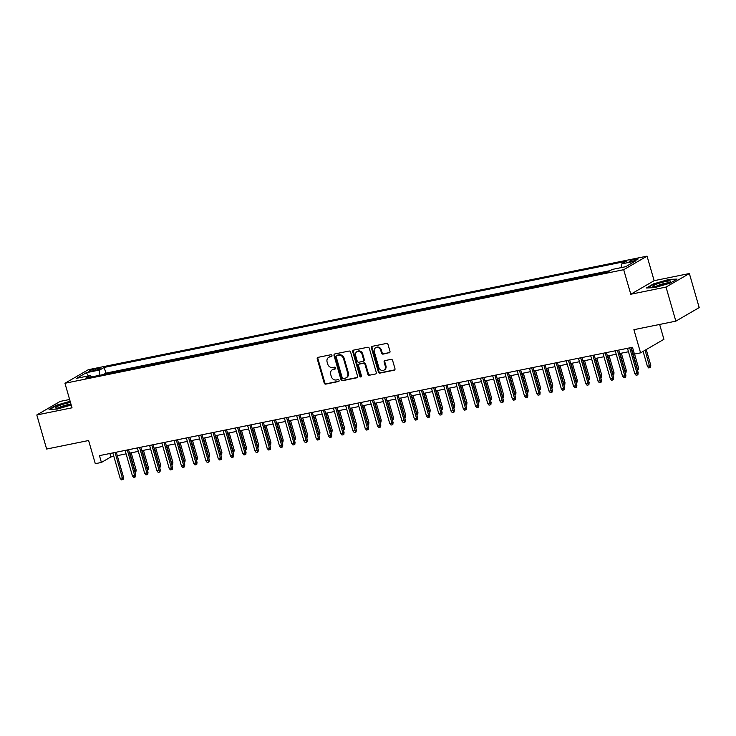 <?xml version="1.0" encoding="UTF-8"?>
<svg xmlns="http://www.w3.org/2000/svg" width="736" height="736" viewBox="0 0 736 736"><rect width="100%" height="100%" fill="white"/><g stroke="black" fill="none" stroke-linecap="round" stroke-linejoin="round"><path stroke-width="1.1" d="M331.954 355.516A0.984 0.846 -120.1 0 0 330.841 354.752L318.062 357.346A1.408 1.214 -120.1 0 0 317.244 358.929L324.19 383.014A1.408 1.214 -120.1 0 0 325.781 384.109L338.56 381.506A0.984 0.846 -120.1 0 0 338.017 379.638L336.37 379.969A4.499 3.873 -120.1 0 1 331.283 376.473L330.703 374.468A4.499 3.873 -120.1 0 1 332.295 369.794A4.499 3.873 -120.1 0 1 333.316 369.398L334.972 369.067A0.984 0.846 -120.1 0 0 334.429 367.19L332.773 367.531A4.499 3.873 -120.1 0 1 327.695 364.026L327.115 362.02A4.499 3.873 -120.1 0 1 328.698 357.346A4.499 3.873 -120.1 0 1 329.728 356.96L331.375 356.62A0.984 0.846 -120.1 0 0 331.954 355.516M635.674 259.054A4.591 0.653 -16.1 0 0 629.243 261.501A4.591 0.653 -16.1 0 0 631.635 261.4A4.591 0.653 -16.1 0 0 638.057 258.952A4.591 0.653 -16.1 0 0 635.674 259.054M389.16 352.884A1.408 1.214 -120.1 0 0 389.979 351.302L388.028 344.54A1.408 1.214 -120.1 0 0 386.437 343.445L372.241 346.334A1.408 1.214 -120.1 0 0 371.422 347.916L378.378 372.002A1.408 1.214 -120.1 0 0 379.969 373.097L394.156 370.208A1.408 1.214 -120.1 0 0 394.974 368.626L392.619 360.465A1.408 1.214 -120.1 0 0 391.028 359.37L384.956 360.603A1.408 1.214 -120.1 0 0 384.137 362.186L385.305 366.234A3.763 3.238 -120.1 0 1 383.98 370.144A3.763 3.238 -120.1 0 1 378.874 367.54L374.302 351.688A3.763 3.238 -120.1 0 1 375.627 347.778A3.763 3.238 -120.1 0 1 380.733 350.382L381.496 353.022A1.408 1.214 -120.1 0 0 383.088 354.117L389.74 352.544M69.626 399.482L60.15 401.414L36.8 414.966L46.635 449.043L88.605 440.514L95.294 463.689L101.421 462.447L99.452 455.63L632.482 347.291L634.45 354.108L640.578 352.857L663.918 339.305L659.631 324.456M666.016 287.077L689.365 273.525L654.138 280.683L630.789 294.244L666.016 287.077L675.85 321.154L633.889 329.691L640.578 352.857M630.789 294.244L623.705 269.698L64.943 383.272L88.292 369.711L647.054 256.146L623.705 269.698M36.8 414.966L72.027 407.808L64.943 383.272M350.621 352.148A1.408 1.214 -120.1 0 0 349.03 351.054L334.834 353.933A1.408 1.214 -120.1 0 0 334.024 355.516L340.97 379.601A1.408 1.214 -120.1 0 0 342.562 380.696L356.758 377.807A1.408 1.214 -120.1 0 0 357.567 376.225L350.621 352.148M353.538 350.134L367.733 347.254A1.408 1.214 -120.1 0 1 369.325 348.34L376.271 372.425A1.408 1.214 -120.1 0 1 375.452 374.008L369.38 375.24A1.408 1.214 -120.1 0 1 367.798 374.155L364.973 364.384A1.408 1.214 -120.1 0 0 363.382 363.29L359.352 364.108A1.408 1.214 -120.1 0 0 358.542 365.691L361.477 375.857A0.984 0.846 -120.1 0 1 359.794 376.206L352.719 351.716A1.408 1.214 -120.1 0 1 353.538 350.134M689.365 273.525L699.2 307.602L675.85 321.154M608.037 271.869L606.17 272.338M600.99 273.387L593.915 274.832M588.745 275.88L581.661 277.316M576.49 278.374L569.406 279.809M564.236 280.858L557.152 282.302M551.982 283.351L544.907 284.786M539.727 285.844L532.652 287.279M527.473 288.337L520.398 289.772M515.218 290.821L508.144 292.266M502.964 293.314L495.889 294.75M490.71 295.808L483.635 297.243M478.455 298.292L471.38 299.736M466.21 300.785L459.126 302.22M453.956 303.278L446.872 304.713M441.701 305.771L434.617 307.206M429.447 308.255L422.372 309.7M417.192 310.748L410.118 312.184M404.938 313.242L397.863 314.677M392.684 315.726L385.609 317.17M380.429 318.219L373.354 319.654M368.175 320.712L361.1 322.147M355.92 323.196L348.846 324.64M343.675 325.689L336.591 327.134M331.421 328.182L324.337 329.618M319.166 330.676L312.082 332.111M306.912 333.16L299.837 334.604M294.658 335.653L287.583 337.088M282.403 338.146L275.328 339.581M270.149 340.63L263.074 342.074M257.894 343.123L250.82 344.558M245.64 345.616L238.565 347.052M233.386 348.11L226.311 349.545M221.131 350.594L214.056 352.038M208.886 353.087L201.802 354.522M196.632 355.58L189.548 357.015M184.377 358.064L177.293 359.508M172.123 360.557L165.048 361.992M159.868 363.05L152.794 364.486M147.614 365.544L140.539 366.979M135.36 368.028L128.285 369.472M123.105 370.521L115.754 372.011M91.2 371.22L93.895 370.668A4.444 0.635 -16.1 0 0 100.114 368.304A4.444 0.635 -16.1 0 0 97.805 368.405L95.11 368.948A4.444 0.635 -16.1 0 0 88.881 371.321A4.444 0.635 -16.1 0 0 91.2 371.22M621.285 267.6L621.791 263.874L626.207 261.308L104.208 367.411L99.792 369.969L99.047 375.406M621.791 263.874L635.269 261.133L625.683 266.708L612.205 269.44L607.789 272.007L85.79 378.102L90.206 375.544L76.728 378.276L86.314 372.71L99.792 369.969M610.153 270.636L105.864 373.134L103.748 374.357L110.851 373.014M654.138 280.683L647.054 256.146M101.421 462.447L110.888 456.946L113.822 456.348M117.282 455.648L126.077 453.864M129.536 453.155L138.331 451.37M141.79 450.671L150.586 448.877M154.045 448.178L162.84 446.393M166.299 445.685L175.094 443.9M178.544 443.192L187.34 441.407M190.799 440.708L199.594 438.914M203.053 438.214L211.848 436.43M215.308 435.721L224.103 433.936M227.562 433.237L236.357 431.443M239.816 430.744L248.612 428.959M252.071 428.251L260.866 426.466M264.325 425.767L273.12 423.973M276.58 423.274L285.375 421.489M288.834 420.78L297.629 418.996M301.079 418.287L309.874 416.502M313.334 415.803L322.129 414.009M325.588 413.31L334.383 411.525M337.842 410.817L346.638 409.032M350.097 408.333L358.892 406.539M362.351 405.84L371.146 404.055M374.606 403.346L383.401 401.562M386.86 400.853L395.655 399.068M399.114 398.369L407.91 396.575M411.369 395.876L420.164 394.091M423.614 393.383L432.409 391.598M435.868 390.899L444.664 389.105M448.123 388.406L456.918 386.621M460.377 385.912L469.172 384.128M472.632 383.419L481.427 381.634M484.886 380.935L493.681 379.141M497.14 378.442L505.936 376.657M509.395 375.949L518.19 374.164M521.649 373.465L530.444 371.671M533.904 370.972L542.699 369.187M546.149 368.478L554.944 366.694M558.403 365.994L567.198 364.2M570.658 363.501L579.453 361.716M582.912 361.008L591.707 359.223M595.166 358.515L603.962 356.73M607.421 356.031L616.216 354.237M619.675 353.538L628.47 351.753M631.93 351.044L633.475 350.732M109.894 453.505L110.888 456.946M105.864 373.134L104.208 367.411M91.623 376.924L90.206 375.544M88.44 375.903L86.314 372.71M70.132 401.249L56.092 405.315L49.064 409.4L57.371 409.032L71.226 405.021M677.102 279.091L668.794 279.459L653.448 283.903L646.42 287.988L654.727 287.62L670.073 283.176L677.102 279.091M331.862 356.288L330.354 356.592A4.499 3.873 -120.1 0 0 329.332 356.978L328.698 357.346M332.295 369.794L332.92 369.426A4.499 3.873 -120.1 0 1 333.951 369.03L335.45 368.727M318.09 357.337A1.408 1.214 -120.1 0 0 317.869 358.561L324.824 382.646A1.408 1.214 -120.1 0 0 326.416 383.741L339.048 381.174M334.862 353.933A1.408 1.214 -120.1 0 0 334.65 355.148L341.605 379.233A1.408 1.214 -120.1 0 0 343.188 380.328L357.356 377.448M336.702 355.543A0.984 0.846 -120.1 0 0 336.131 356.647L342.231 377.789A0.984 0.846 -120.1 0 0 343.344 378.552L345.083 378.203A4.499 3.873 -120.1 0 0 346.113 377.807A4.499 3.873 -120.1 0 0 347.696 373.134L343.528 358.68A4.499 3.873 -120.1 0 0 338.44 355.184L337.327 355.175A0.984 0.846 -120.1 0 0 336.922 355.414M346.113 377.807L346.739 377.448A4.499 3.873 -120.1 0 0 348.33 372.766L347.696 373.134M337.327 355.175L339.075 354.816A4.499 3.873 -120.1 0 1 344.163 358.322L348.33 372.766M375.452 374.008L369.38 375.24M359.039 364.228L359.665 363.86A1.408 1.214 -120.1 0 1 359.987 363.74L364.016 362.922A1.408 1.214 -120.1 0 1 365.608 364.016L368.423 373.787A1.408 1.214 -120.1 0 0 370.015 374.882M353.565 350.124A1.408 1.214 -120.1 0 0 353.354 351.348L360.419 375.838A0.984 0.846 -120.1 0 0 361.394 376.62M362.048 354.246A3.763 3.238 -120.1 0 0 356.942 351.652A3.763 3.238 -120.1 0 0 355.617 355.552L357.227 361.146A1.408 1.214 -120.1 0 0 358.818 362.232L362.848 361.413A1.408 1.214 -120.1 0 0 363.658 359.83L362.048 354.246L362.682 353.878A3.763 3.238 -120.1 0 0 357.576 351.284L356.942 351.652M363.474 361.054A1.408 1.214 -120.1 0 0 364.292 359.472L363.658 359.83M362.682 353.878L364.292 359.472M375.627 347.778L376.252 347.41A3.763 3.238 -120.1 0 1 381.368 350.014L382.122 352.654A1.408 1.214 -120.1 0 0 383.714 353.749L389.758 352.516M383.98 370.144L384.615 369.776A3.763 3.238 -120.1 0 0 385.94 365.866L385.305 366.234M384.983 360.603A1.408 1.214 -120.1 0 0 384.772 361.818L385.94 365.866M372.269 346.325A1.408 1.214 -120.1 0 0 372.057 347.548L379.012 371.634A1.408 1.214 -120.1 0 0 380.595 372.729L394.763 369.849M134.578 470.635L136.123 469.89L131.201 452.824M136.123 469.89L135.893 471.914L135.268 472.273L129.95 453.072M115.037 452.465L122.369 477.876L123.51 477.222L123.28 479.237L122.645 479.605L122.369 477.876L120.161 478.326L112.829 452.907M123.51 477.222L116.288 452.208M122.645 479.605L121.422 479.854L120.161 478.326M70.5 402.509A9.32 1.325 -16.1 0 0 68.586 402.84A9.32 1.325 -16.1 0 0 58.751 405.784A9.32 1.325 -16.1 0 0 55.899 408.038A9.32 1.325 -16.1 0 0 60.38 407.606A9.32 1.325 -16.1 0 0 71.024 404.322M71.015 404.294A7.056 1.003 -16.1 0 0 67.942 404.662A7.056 1.003 -16.1 0 0 58.411 407.946M49.91 409.363L56.433 405.573L70.233 401.58M656.99 284.022A9.32 1.325 -16.1 0 0 653.264 286.626A9.32 1.325 -16.1 0 0 666.687 283.599A9.32 1.325 -16.1 0 0 670.597 281.621A9.32 1.325 -16.1 0 0 666.936 281.244A9.32 1.325 -16.1 0 0 656.99 284.022M668.426 282.882A7.056 1.003 -16.1 0 0 658.527 285.218A7.056 1.003 -16.1 0 0 655.767 286.534M647.275 287.951L653.789 284.16L668.656 279.855L676.366 279.524M146.832 468.142L148.378 467.406L143.456 450.331M148.378 467.406L148.148 469.421L147.522 469.789L142.195 450.588M159.086 465.658L160.632 464.913L155.71 447.838M160.632 464.913L160.402 466.928L159.767 467.296L154.45 448.095M171.341 463.165L172.886 462.42L167.955 445.344M172.886 462.42L172.656 464.434L172.022 464.802L166.704 445.602M183.595 460.672L185.141 459.926L180.21 442.86M185.141 459.926L184.911 461.95L184.276 462.318L178.958 443.109M127.291 449.972L134.624 475.392L135.764 474.729L135.525 476.744L134.9 477.112L134.624 475.392L132.416 475.833L125.083 450.423M135.764 474.729L128.542 449.714M134.9 477.112L133.676 477.36L132.416 475.833M139.546 447.479L146.878 472.898L148.01 472.236L147.78 474.26L147.154 474.619L146.878 472.898L144.67 473.349L137.338 447.93M148.01 472.236L140.797 447.221M147.154 474.619L145.93 474.867L144.67 473.349M151.791 444.986L159.132 470.405L160.264 469.752L160.034 471.767L159.408 472.135L159.132 470.405L156.924 470.856L149.592 445.436M160.264 469.752L153.051 444.737M159.408 472.135L158.176 472.383L156.924 470.856M164.045 442.502L171.387 467.912L172.518 467.259L172.288 469.274L171.663 469.642L171.387 467.912L169.179 468.363L161.846 442.943M172.518 467.259L165.306 442.244M171.663 469.642L170.43 469.89L169.179 468.363M195.85 458.178L197.395 457.442L192.464 440.367M197.395 457.442L197.165 459.457L196.53 459.825L191.213 440.625M176.3 440.008L183.641 465.428L184.773 464.766L184.543 466.78L183.908 467.148L183.641 465.428L181.433 465.879L174.101 440.459M184.773 464.766L177.551 439.751M183.908 467.148L182.684 467.397L181.433 465.879M208.104 455.694L209.65 454.949L204.718 437.874M209.65 454.949L209.42 456.964L208.785 457.332L203.467 438.132M188.554 437.515L195.896 462.935L197.027 462.272L196.797 464.296L196.162 464.664L195.896 462.935L193.688 463.386L186.346 437.966M197.027 462.272L189.805 437.267M196.162 464.664L194.939 464.913L193.688 463.386M220.349 453.201L221.904 452.456L216.973 435.39M221.904 452.456L221.674 454.48L221.039 454.839L215.722 435.638M200.808 435.031L208.15 460.442L209.282 459.788L209.052 461.803L208.417 462.171L208.15 460.442L205.942 460.892L198.6 435.473M209.282 459.788L202.06 434.774M208.417 462.171L207.193 462.42L205.942 460.892M232.604 450.708L234.158 449.972L229.227 432.897M234.158 449.972L233.919 451.987L233.294 452.355L227.976 433.154M213.063 432.538L220.395 457.958L221.536 457.295L221.306 459.31L220.671 459.678L220.395 457.958L218.196 458.399L210.855 432.989M221.536 457.295L214.314 432.28M220.671 459.678L219.448 459.926L218.196 458.399M244.858 448.224L246.404 447.479L241.482 430.404M246.404 447.479L246.174 449.494L245.548 449.862L240.23 430.661M225.317 430.045L232.65 455.464L233.79 454.802L233.56 456.826L232.926 457.185L232.65 455.464L230.451 455.915L223.109 430.496M233.79 454.802L226.568 429.796M232.926 457.185L231.702 457.442L230.451 455.915M257.112 445.731L258.658 444.986L253.736 427.91M258.658 444.986L258.428 447.01L257.802 447.368L252.485 428.168M237.572 427.552L244.904 452.971L246.045 452.318L245.815 454.333L245.18 454.701L244.904 452.971L242.696 453.422L235.364 428.002M246.045 452.318L238.823 427.303M245.18 454.701L243.956 454.949L242.696 453.422M269.367 443.238L270.912 442.492L265.99 425.426M270.912 442.492L270.682 444.516L270.057 444.884L264.73 425.675M249.826 425.068L257.158 450.487L258.299 449.825L258.06 451.84L257.434 452.208L257.158 450.487L254.95 450.929L247.618 425.509M258.299 449.825L251.077 424.81M257.434 452.208L256.211 452.456L254.95 450.929M281.621 440.744L283.167 440.008L278.245 422.933M283.167 440.008L282.937 442.023L282.302 442.391L276.984 423.191M262.08 422.574L269.413 447.994L270.544 447.332L270.314 449.356L269.689 449.714L269.413 447.994L267.205 448.445L259.872 423.025M270.544 447.332L263.332 422.317M269.689 449.714L268.465 449.963L267.205 448.445M274.326 420.081L281.667 445.501L282.799 444.838L282.569 446.862L281.943 447.23L281.667 445.501L279.459 445.952L272.127 420.532M282.799 444.838L275.586 419.833M281.943 447.23L280.71 447.479L279.459 445.952M286.58 417.597L293.922 443.008L295.053 442.354L294.823 444.369L294.198 444.737L293.922 443.008L291.714 443.458L284.381 418.039M295.053 442.354L287.84 417.34M294.198 444.737L292.965 444.986L291.714 443.458M293.876 438.26L295.421 437.515L290.49 420.44M295.421 437.515L295.191 439.53L294.556 439.898L289.239 420.698M306.13 435.767L307.676 435.022L302.744 417.956M307.676 435.022L307.446 437.046L306.811 437.414L301.493 418.204M318.384 433.274L319.93 432.538L314.999 415.463M319.93 432.538L319.7 434.553L319.065 434.921L313.748 415.72M298.834 415.104L306.176 440.524L307.308 439.861L307.078 441.876L306.443 442.244L306.176 440.524L303.968 440.965L296.636 415.555M307.308 439.861L300.086 414.846M306.443 442.244L305.219 442.492L303.968 440.965M330.639 430.79L332.184 430.045L327.253 412.97M332.184 430.045L331.954 432.06L331.32 432.428L326.002 413.227M311.089 412.611L318.43 438.03L319.562 437.368L319.332 439.392L318.697 439.76L318.43 438.03L316.222 438.481L308.881 413.062M319.562 437.368L312.34 412.362M318.697 439.76L317.474 440.008L316.222 438.481M342.884 428.297L344.439 427.552L339.508 410.486M344.439 427.552L344.209 429.576L343.574 429.934L338.256 410.734M323.343 410.127L330.685 435.537L331.816 434.884L331.586 436.899L330.952 437.267L330.685 435.537L328.477 435.988L321.135 410.568M331.816 434.884L324.594 409.869M330.952 437.267L329.728 437.515L328.477 435.988M355.138 425.804L356.693 425.058L351.762 407.992M356.693 425.058L356.454 427.082L355.828 427.45L350.511 408.241M335.598 407.634L342.93 433.053L344.071 432.391L343.841 434.406L343.206 434.774L342.93 433.053L340.731 433.495L333.39 408.084M344.071 432.391L336.849 407.376M343.206 434.774L341.982 435.022L340.731 433.495M367.393 423.32L368.938 422.574L364.016 405.499M368.938 422.574L368.708 424.589L368.083 424.957L362.765 405.757M347.852 405.14L355.184 430.56L356.325 429.898L356.095 431.922L355.46 432.28L355.184 430.56L352.986 431.011L345.644 405.591M356.325 429.898L349.103 404.883M355.46 432.28L354.237 432.529L352.986 431.011M379.647 420.826L381.193 420.081L376.271 403.006M381.193 420.081L380.963 422.096L380.337 422.464L375.02 403.264M360.106 402.647L367.439 428.067L368.58 427.404L368.35 429.428L367.715 429.796L367.439 428.067L365.231 428.518L357.898 403.098M368.58 427.404L361.358 402.399M367.715 429.796L366.491 430.045L365.231 428.518M391.902 418.333L393.447 417.588L388.525 400.522M393.447 417.588L393.217 419.612L392.592 419.98L387.274 400.77M372.361 400.163L379.693 425.574L380.834 424.92L380.595 426.935L379.969 427.303L379.693 425.574L377.485 426.024L370.153 400.605M380.834 424.92L373.612 399.906M379.969 427.303L378.746 427.552L377.485 426.024M404.156 415.84L405.702 415.104L400.78 398.029M405.702 415.104L405.472 417.119L404.837 417.487L399.519 398.286M384.615 397.67L391.948 423.09L393.079 422.427L392.849 424.442L392.224 424.81L391.948 423.09L389.74 423.531L382.407 398.121M393.079 422.427L385.866 397.412M392.224 424.81L391 425.058L389.74 423.531M416.41 413.356L417.956 412.611L413.025 395.536M417.956 412.611L417.726 414.626L417.091 414.994L411.774 395.793M428.665 410.863L430.21 410.118L425.279 393.052M430.21 410.118L429.98 412.142L429.346 412.5L424.028 393.3M440.919 408.37L442.465 407.634L437.534 390.558M442.465 407.634L442.235 409.648L441.6 410.016L436.282 390.816M396.87 395.177L404.202 420.596L405.334 419.934L405.104 421.958L404.478 422.326L404.202 420.596L401.994 421.047L394.662 395.628M405.334 419.934L398.121 394.928M404.478 422.326L403.254 422.574L401.994 421.047M409.115 392.693L416.456 418.103L417.588 417.45L417.358 419.465L416.732 419.833L416.456 418.103L414.248 418.554L406.916 393.134M417.588 417.45L410.375 392.435M416.732 419.833L415.5 420.081L414.248 418.554M421.369 390.2L428.711 415.619L429.842 414.957L429.612 416.972L428.987 417.34L428.711 415.619L426.503 416.061L419.17 390.65M429.842 414.957L422.62 389.942M428.987 417.34L427.754 417.588L426.503 416.061M453.174 405.886L454.719 405.14L449.788 388.065M454.719 405.14L454.489 407.155L453.854 407.523L448.537 388.323M433.624 387.706L440.965 413.126L442.097 412.464L441.867 414.488L441.232 414.846L440.965 413.126L438.757 413.577L431.416 388.157M442.097 412.464L434.875 387.449M441.232 414.846L440.008 415.095L438.757 413.577M465.419 403.392L466.974 402.647L462.042 385.572M466.974 402.647L466.744 404.662L466.109 405.03L460.791 385.83M445.878 385.213L453.22 410.633L454.351 409.98L454.121 411.994L453.486 412.362L453.22 410.633L451.012 411.084L443.67 385.664M454.351 409.98L447.129 384.965M453.486 412.362L452.263 412.611L451.012 411.084M477.673 400.899L479.228 400.154L474.297 383.088M479.228 400.154L478.989 402.178L478.363 402.546L473.046 383.336M458.132 382.729L465.465 408.14L466.606 407.486L466.376 409.501L465.741 409.869L465.465 408.14L463.266 408.59L455.924 383.171M466.606 407.486L459.384 382.472M465.741 409.869L464.517 410.118L463.266 408.59M489.928 398.406L491.482 397.67L486.551 380.595M491.482 397.67L491.243 399.685L490.618 400.053L485.3 380.852M470.387 380.236L477.719 405.656L478.86 404.993L478.63 407.008L477.995 407.376L477.719 405.656L475.52 406.106L468.179 380.687M478.86 404.993L471.638 379.978M477.995 407.376L476.772 407.624L475.52 406.106M502.182 395.922L503.728 395.177L498.806 378.102M503.728 395.177L503.498 397.192L502.872 397.56L497.554 378.359M514.436 393.429L515.982 392.684L511.06 375.618M515.982 392.684L515.752 394.708L515.126 395.066L509.809 375.866M526.691 390.936L528.236 390.2L523.314 373.124M528.236 390.2L528.006 392.214L527.381 392.582L522.054 373.382M482.641 377.743L489.974 403.162L491.114 402.5L490.884 404.524L490.25 404.892L489.974 403.162L487.775 403.613L480.433 378.194M491.114 402.5L483.892 377.494M490.25 404.892L489.026 405.14L487.775 403.613M494.896 375.259L502.228 400.669L503.369 400.016L503.139 402.031L502.504 402.399L502.228 400.669L500.02 401.12L492.688 375.7M503.369 400.016L496.147 375.001M502.504 402.399L501.28 402.647L500.02 401.12M507.15 372.766L514.482 398.185L515.623 397.523L515.384 399.538L514.758 399.906L514.482 398.185L512.274 398.627L504.942 373.216M515.623 397.523L508.401 372.508M514.758 399.906L513.535 400.154L512.274 398.627M538.945 388.452L540.491 387.706L535.569 370.631M540.491 387.706L540.261 389.721L539.626 390.089L534.308 370.889M519.404 370.272L526.737 395.692L527.868 395.03L527.638 397.054L527.013 397.412L526.737 395.692L524.529 396.143L517.196 370.723M527.868 395.03L520.656 370.024M527.013 397.412L525.789 397.67L524.529 396.143M551.2 385.958L552.745 385.213L547.814 368.138M552.745 385.213L552.515 387.237L551.88 387.596L546.563 368.396M531.65 367.779L538.991 393.199L540.123 392.546L539.893 394.56L539.267 394.928L538.991 393.199L536.783 393.65L529.451 368.23M540.123 392.546L532.91 367.531M539.267 394.928L538.034 395.177L536.783 393.65M563.454 383.465L565 382.72L560.068 365.654M565 382.72L564.77 384.744L564.135 385.112L558.817 365.902M543.904 365.295L551.246 390.715L552.377 390.052L552.147 392.067L551.522 392.435L551.246 390.715L549.038 391.156L541.705 365.737M552.377 390.052L545.164 365.038M551.522 392.435L550.289 392.684L549.038 391.156M575.708 380.972L577.254 380.236L572.323 363.161M577.254 380.236L577.024 382.251L576.389 382.619L571.072 363.418M556.158 362.802L563.5 388.222L564.632 387.559L564.402 389.583L563.767 389.942L563.5 388.222L561.292 388.672L553.96 363.253M564.632 387.559L557.41 362.544M563.767 389.942L562.543 390.19L561.292 388.672M587.963 378.488L589.508 377.743L584.577 360.668M589.508 377.743L589.278 379.758L588.644 380.126L583.326 360.925M568.413 360.309L575.754 385.728L576.886 385.066L576.656 387.09L576.021 387.458L575.754 385.728L573.546 386.179L566.205 360.76M576.886 385.066L569.664 360.06M576.021 387.458L574.798 387.706L573.546 386.179M600.208 375.995L601.763 375.25L596.832 358.184M601.763 375.25L601.533 377.274L600.898 377.642L595.58 358.432M580.667 357.825L588 383.235L589.14 382.582L588.91 384.597L588.276 384.965L588 383.235L585.801 383.686L578.459 358.266M589.14 382.582L581.918 357.567M588.276 384.965L587.052 385.213L585.801 383.686M612.462 373.502L614.017 372.766L609.086 355.69M614.017 372.766L613.778 374.78L613.152 375.148L607.835 355.948M592.922 355.332L600.254 380.751L601.395 380.089L601.165 382.104L600.53 382.472L600.254 380.751L598.055 381.193L590.714 355.782M601.395 380.089L594.173 355.074M600.53 382.472L599.306 382.72L598.055 381.193M624.717 371.018L626.262 370.272L621.34 353.197M626.262 370.272L626.032 372.287L625.407 372.655L620.089 353.455M605.176 352.838L612.508 378.258L613.649 377.596L613.419 379.62L612.784 379.988L612.508 378.258L610.31 378.709L602.968 353.289M613.649 377.596L606.427 352.59M612.784 379.988L611.561 380.236L610.31 378.709M636.971 368.524L638.517 367.779L634.57 354.08M638.517 367.779L638.287 369.803L637.661 370.162L632.344 350.962M617.43 350.354L624.763 375.765L625.904 375.112L625.674 377.126L625.039 377.494L624.763 375.765L622.555 376.216L615.222 350.796M625.904 375.112L618.682 350.097M625.039 377.494L623.815 377.743L622.555 376.216M650.771 365.286L650.541 367.31L649.916 367.678L648.683 367.926L647.432 366.399L650.771 365.286L646.236 349.572M649.916 367.678L645.104 350.235M647.432 366.399L643.098 351.394M629.685 347.861L637.017 373.281L638.158 372.618L637.919 374.633L637.293 375.001L637.017 373.281L634.809 373.722L627.477 348.312M638.158 372.618L630.936 347.604M637.293 375.001L636.07 375.25L634.809 373.722M95.496 370.291L95.11 368.948M98.109 369.454L97.805 368.405M330.354 356.592L329.728 356.96M333.951 369.03L333.316 369.398M326.416 383.741L325.781 384.109M324.824 382.646L324.19 383.014M317.869 358.561L317.244 358.929M357.337 377.476L356.758 377.807M343.188 380.328L342.562 380.696M341.605 379.233L340.97 379.601M334.65 355.148L334.024 355.516M344.163 358.322L343.528 358.68M339.075 354.816L338.44 355.184M368.423 373.787L367.798 374.155M365.608 364.016L364.973 364.384M364.016 362.922L363.382 363.29M359.987 363.74L359.352 364.108M360.419 375.838L359.794 376.206M353.354 351.348L352.719 351.716M383.714 353.749L383.088 354.117M382.122 352.654L381.496 353.022M381.368 350.014L380.733 350.382M384.772 361.818L384.137 362.186M394.744 369.868L394.156 370.208M380.595 372.729L379.969 373.097M379.012 371.634L378.378 372.002M372.057 347.548L371.422 347.916M337.106 355.258L336.481 355.626M363.796 360.925L363.161 361.293"/></g></svg>
